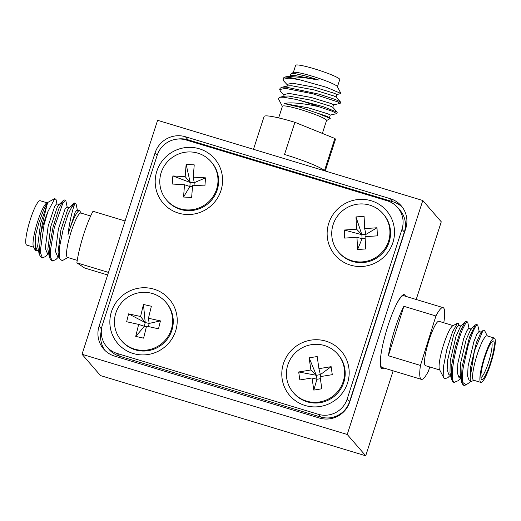 <?xml version="1.0" encoding="UTF-8"?>
<svg xmlns="http://www.w3.org/2000/svg" width="521" height="521" viewBox="0 0 521 521"><rect width="100%" height="100%" fill="white"/><g stroke="black" fill="none" stroke-linecap="round" stroke-linejoin="round"><path stroke-width="0.78" d="M39.212 254.378L40.553 234.346L42.299 223.971L47.476 203.177L40.534 223.678L37.649 246.133L39.212 254.378L41.159 257.53L42.435 257.921L45.763 256.404L48.557 253.649M67.248 207.391L65.939 201.132L65.431 200.285L64.155 199.901L58.697 204.818L57.369 206.817L50.732 226.765L47.847 249.214L49.41 257.459L51.364 260.617L52.641 261.001L55.962 259.491L58.756 256.736M77.447 210.477L76.138 204.219L75.63 203.379L74.353 202.988L68.896 207.905L67.567 209.904L60.931 229.852L58.046 252.301L59.179 258.488L59.485 247.13L63.002 230.191L67.919 214.789A30.908 5.334 -73.2 0 1 74.959 203.6C73.481 206.075 69.879 219.641 68.323 232.066L68.017 234.548L68.726 232.21C72.465 220.422 77.277 210.217 79.583 210.699L81.296 213.161M62.246 260.663L59.179 258.488M73.448 203.418L67.919 214.789M63.243 200.331L58.847 208.693L53.044 227.143L49.267 248.068L49.41 257.459M47.476 203.177C46.115 204.916 44.695 207.514 43.21 210.992L38.743 223.144L35.76 234.281L35.096 245.358L37.121 250.197L38.424 250.588M59.277 204.545L56.724 203.77L54.816 206.049L48.179 225.997L45.301 248.445L47.32 253.278L48.622 253.668M69.475 207.625L66.922 206.857L65.014 209.136L58.378 229.077L55.5 251.526L57.518 256.365L58.821 256.755M79.674 210.712L77.121 209.943L75.219 212.216L68.017 234.548M35.76 234.281L35.298 250.327L38.333 250.562M57.043 204.304L56.047 199.536L54.77 198.56L47.873 211.663L44.116 224.447L40.163 252.021L42.435 257.921M65.431 200.285L62.898 203.04L54.314 227.527L50.413 250.36L50.661 257.713L52.641 261.001M75.63 203.379L74.959 203.6M107.645 274.977L84.649 268.028L76.88 262.838L108.479 272.398M125.157 220.748A37.479 6.467 106.8 0 0 125.04 220.969L92.985 211.279A37.479 6.467 -73.2 0 0 83.204 235.909A37.479 6.467 -73.2 0 0 76.88 262.838M77.245 260.37L67.535 257.433A23.184 3.999 -73.2 0 1 70.771 232.926A23.184 3.999 -73.2 0 1 80.957 213.056L90.667 215.994M35.298 250.327L33.455 246.759A23.184 3.999 -73.2 0 1 37.258 222.793A23.184 3.999 -73.2 0 1 46.669 203.06L54.712 198.592M33.683 247.201L26.734 245.098A23.184 3.999 -73.2 0 1 29.971 220.591A23.184 3.999 -73.2 0 1 40.156 200.715L47.105 202.819M40.553 234.346A30.908 5.334 -73.2 0 1 43.386 224.225A30.908 5.334 -73.2 0 1 47.873 211.663M318.637 79.993L303.613 77.583L290.646 76.567L284.726 77.082L291.552 75.662L294.893 75.512L318.637 79.993L305.69 76.033L295.472 73.722L291.2 73.572L290.243 75.936M333.518 104.819L340.044 103.471L340.597 102.103L336.032 97.036L333.779 95.949L313.929 89.853L291.584 85.75L288.25 85.9L281.737 87.241L280.09 88.316M336.879 113.624L337.224 112.178L332.724 107.274L330.47 106.186L310.627 100.091L288.276 95.981L284.941 96.131L279.477 97.264L283.313 97.212L295.837 99.355A30.908 3.295 17.9 0 1 318.637 106.668C306.823 103.939 291.343 101.973 285.58 103.34L284.473 103.633L300.304 107.352L317.341 113.129L330.255 118.423L326.491 120.638M330.255 118.423L327.168 116.424L317.341 113.129M282.375 106.382L278.377 98.684L279.477 97.264M337.224 112.178L323.013 106.616L295.837 99.355M340.532 101.947L335.237 99.446L319.191 94.203L286.042 87.124L281.737 87.241M336.827 94.588L340.936 93.487L326.569 87.333L299.119 79.589A30.908 3.295 17.9 0 0 289.168 77.434A30.908 3.295 17.9 0 0 284.726 77.082L283.424 77.981L283.014 79.264L283.73 80.97L287.345 84.91M336.058 97.108L336.885 94.548L334.606 93.389L314.756 87.294L292.411 83.191L287.553 84.265L286.934 86.167M332.756 107.346L333.583 104.786L331.297 103.627L311.447 97.531L289.103 93.422L284.245 94.503L283.632 96.405M329.448 117.577L330.275 115.017L327.989 113.865L308.145 107.769L284.473 103.633M291.2 73.572L290.698 74.529M299.119 79.589L288.934 78.17L283.014 79.264M340.187 103.386L337.426 101.784L313.069 93.865L285.625 88.401L279.712 89.501L280.428 91.208L284.036 95.148M330.216 115.056L336.872 113.617L332.177 111.214L318.637 106.668M334.873 138.469L324.485 170.641A37.479 3.992 -162.1 0 0 284.518 154.476L294.912 122.305L334.873 138.469A37.479 3.992 17.9 0 1 335.413 139.524L325.247 171.005M253.486 149.306L264.088 116.489A37.479 3.992 17.9 0 1 270.887 116.333A37.479 3.992 17.9 0 1 294.912 122.305M278.657 117.896L282.415 106.258A23.184 2.468 17.9 0 1 286.622 106.16A23.184 2.468 17.9 0 1 311.656 113.22A23.184 2.468 17.9 0 1 326.537 120.507L322.369 133.409M291.128 73.604L293.486 72.412A23.184 2.468 17.9 0 1 297.484 72.53A23.184 2.468 17.9 0 1 321.392 79.185A23.184 2.468 17.9 0 1 337.354 86.584L340.936 93.487M293.316 72.497L295.641 65.314A23.184 2.468 17.9 0 1 299.842 65.216A23.184 2.468 17.9 0 1 324.883 72.276A23.184 2.468 17.9 0 1 339.757 79.563L337.439 86.746M493.589 341.047A20.13 3.471 -73.2 0 1 490.587 362.297A20.13 3.471 -73.2 0 1 481.586 379.418A20.13 3.471 -73.2 0 1 481.267 379.027A20.13 3.471 -73.2 0 1 484.263 359.23A20.13 3.471 -73.2 0 1 492.742 341.086A20.13 3.471 -73.2 0 1 493.589 341.047M480.916 377.406A18.43 3.178 106.8 0 0 489.03 360.669A18.43 3.178 106.8 0 0 491.544 342.238M462.791 382.486A30.908 5.334 106.8 0 0 463.801 385.286A30.908 5.334 106.8 0 0 464.068 385.416L463.071 385.065L461.495 382.01L461.997 367.071L469.512 337.1L475.295 324.928L476.22 324.505L477.679 324.993C476.93 324.257 475.517 326.198 473.433 330.809C472.534 332.489 469.245 341.476 467.995 346.152L463.267 367.455C462.296 373.798 462.14 378.806 462.791 382.486L465.507 384.368L467.832 383.71L470.815 381.333M473.934 380.323L471.284 381.476L469.284 380.831L467.565 376.09L468.086 366.152L473.856 341.763L476.949 334.02L478.988 331.46L481.534 332.229M460.72 378.285L459.086 377.751L457.366 373.003L457.887 363.072L463.651 338.676L466.744 330.933L468.783 328.373L471.336 329.142M450.522 375.198L448.881 374.664L447.168 369.923L447.682 359.985L453.452 335.596L456.546 327.846L458.584 325.286L461.137 326.061M458.949 325.879L458.272 323.339L457.431 323.228L452.482 331.981L446.764 349.721L443.404 367.097L443.912 378.057L444.465 378.8L447.8 377.745L450.418 375.166M458.096 380.734L454.149 382.362C453.465 382.114 452.899 380.91 452.462 378.741L452.358 370.392L453.758 360.265L456.155 349.194C458.187 341.203 460.336 334.547 462.589 329.22L466.015 322.629L467.48 321.913L467.838 322.688M454.501 382.518L452.873 381.978L451.297 378.93L451.557 365.644L455.269 347.273L460.564 330.692L465.09 321.848L466.015 321.418L467.48 321.913M477.679 324.993L479.353 332.046M471.284 381.476L471.069 381.372C470.561 381.287 470.268 380.024 470.189 377.588L470.632 366.927L476.402 342.531L480.935 332.502L482.993 330.477L484.126 330.008L484.491 330.399L487.35 335.941M461.495 382.01L460.193 375.758L460.434 363.84L466.204 339.451L470.737 329.415L475.295 324.928M451.297 378.93L449.988 372.671L450.235 360.753L456.005 336.364L460.538 326.335L465.09 321.848M470.189 377.588L474.462 350.907L482.993 330.477M461.202 374.182L458.988 377.686M403.866 306.296L388.399 355.745A37.479 6.467 -73.2 0 1 403.866 306.296L435.921 315.986L420.454 365.436L388.399 355.745M394.872 307.605A37.479 6.467 106.8 0 1 403.723 295.72L443.065 307.618A37.479 6.467 106.8 0 1 443.391 307.774A37.479 6.467 106.8 0 1 443.977 321.542L443.612 322.714M429.766 366.966L428.509 370.991A37.479 6.467 106.8 0 1 421.372 379.366A37.479 6.467 106.8 0 1 421.046 379.203A37.479 6.467 106.8 0 1 420.454 365.436M381.242 352.665A37.479 6.467 106.8 0 0 381.704 367.312A37.479 6.467 106.8 0 0 382.03 367.468L421.372 379.366M443.065 307.618A37.479 6.467 106.8 0 0 435.921 315.986M453.159 325.605L438.929 321.301A23.184 3.999 106.8 0 0 428.575 341.717A23.184 3.999 106.8 0 0 425.305 365.579A23.184 3.999 106.8 0 0 425.507 365.677L439.744 369.982M457.431 323.228L452.723 325.846A23.184 3.999 106.8 0 0 442.961 346.739A23.184 3.999 106.8 0 0 439.509 369.539L443.905 378.057M494.299 338.044L487.011 335.843A23.184 3.999 106.8 0 0 476.663 356.26A23.184 3.999 106.8 0 0 473.394 380.122A23.184 3.999 106.8 0 0 473.596 380.219L480.876 382.421A23.184 3.999 106.8 0 0 491.231 362.004A23.184 3.999 106.8 0 0 494.501 338.142A23.184 3.999 106.8 0 0 494.299 338.044A23.184 3.999 106.8 0 0 483.944 358.461A23.184 3.999 106.8 0 0 480.681 382.323A23.184 3.999 106.8 0 0 480.876 382.421M464.068 385.416A30.908 5.334 106.8 0 0 465.103 385.227L467.832 383.71M349.721 401.997L405.735 228.569A24.266 23.758 -40.9 0 0 401.19 205.756A24.266 23.758 -40.9 0 0 390.275 198.696L185.398 136.743A24.266 23.758 -40.9 0 0 155.108 152.783L99.094 326.211A24.266 23.758 -40.9 0 0 103.64 349.031A24.266 23.758 -40.9 0 0 114.555 356.09L319.432 418.037A24.266 23.758 -40.9 0 0 349.721 401.997M402.459 207.351A24.266 23.758 -40.9 0 0 392.945 201.77L188.068 139.823A24.266 23.758 -40.9 0 0 177.309 139.114M101.302 330.913A24.266 23.758 -40.9 0 0 105.04 350.509M405.514 296.26A38.639 6.669 106.8 0 0 404.303 294.684A38.639 6.669 106.8 0 0 387.982 325.749A38.639 6.669 106.8 0 0 381.932 368.653A38.639 6.669 106.8 0 0 383.821 368.008M347.233 434.475L422.798 200.507L157.602 120.312L82.031 354.28L347.233 434.475L365.709 455.784L393.153 370.828M416.194 299.49L441.28 221.816L422.798 200.507M82.031 354.28L100.514 375.589L365.709 455.784M397.64 207.527L399.998 210.25A23.184 22.703 139.1 0 1 404.342 232.053L401.984 229.325A23.184 22.703 -40.9 0 0 397.64 207.527A23.184 22.703 -40.9 0 0 387.207 200.787L186.121 139.98A23.184 22.703 -40.9 0 0 157.179 155.304L102.39 324.928A23.184 22.703 -40.9 0 0 106.74 346.732A23.184 22.703 -40.9 0 0 117.166 353.472L119.524 356.195A23.184 22.703 139.1 0 1 109.097 349.454L106.74 346.732M404.342 232.053L349.552 401.678A23.184 22.703 139.1 0 1 320.61 417.002L119.524 356.195M320.61 417.002L318.253 414.28A23.184 22.703 -40.9 0 0 347.194 398.956L349.552 401.678M220.943 190.634A34.002 33.292 -40.9 0 0 199.276 148.772A34.002 33.292 -40.9 0 0 156.828 171.246A34.002 33.292 -40.9 0 0 178.495 213.115A34.002 33.292 -40.9 0 0 220.943 190.634M392.886 242.63A34.002 33.292 -40.9 0 0 371.219 200.767A34.002 33.292 -40.9 0 0 328.771 223.242A34.002 33.292 -40.9 0 0 350.438 265.104A34.002 33.292 -40.9 0 0 392.886 242.63M347.546 383.013A34.002 33.292 -40.9 0 0 325.879 341.144A34.002 33.292 -40.9 0 0 283.431 363.625A34.002 33.292 -40.9 0 0 305.098 405.488A34.002 33.292 -40.9 0 0 347.546 383.013M175.603 331.017A34.002 33.292 -40.9 0 0 153.936 289.155A34.002 33.292 -40.9 0 0 111.487 311.63A34.002 33.292 -40.9 0 0 133.155 353.492A34.002 33.292 -40.9 0 0 175.603 331.017M318.253 414.28L117.166 353.472M401.984 229.325L347.194 398.956M143.47 304.492L145.216 322.558L140.559 316.501L143.47 304.492L151.357 306.244L148.446 318.246L160.429 320.897L158.514 328.803L146.531 326.146L143.62 338.155L135.734 336.41L144.258 326.511L145.216 322.558L149.156 323.43L148.4 326.563M146.329 326.967L138.645 324.401L126.662 321.75L128.576 313.844L145.216 322.558M135.734 336.41L138.645 324.401M148.446 318.246L149.156 323.43L160.429 320.897M121.36 340.565L121.979 341.275A29.365 28.753 -40.9 0 0 137.29 350.366A29.365 28.753 -40.9 0 0 168.934 336.748A29.365 28.753 -40.9 0 0 166.342 302.792L165.73 302.082A29.365 28.753 -40.9 0 0 150.413 292.991A29.365 28.753 -40.9 0 0 118.768 306.608A29.365 28.753 -40.9 0 0 121.36 340.565A29.365 28.753 -40.9 0 0 136.678 349.656A29.365 28.753 -40.9 0 0 168.316 336.038A29.365 28.753 -40.9 0 0 165.73 302.082M128.576 313.844L140.559 316.501M186.134 164.395L190.185 182.448L185.163 176.665L186.134 164.395L194.229 164.864L193.252 177.14L205.548 177.856L204.903 185.932L192.614 185.222L191.637 197.492L183.548 197.023L189.865 186.492L190.185 182.448L194.235 182.689L194.027 185.3M192.496 186.642L189.865 186.492L184.519 184.747L172.23 184.03L172.868 175.948L190.185 182.448M183.548 197.023L184.519 184.747M193.252 177.14L194.235 182.689L205.548 177.856M166.7 200.181L167.319 200.891A29.365 28.753 -40.9 0 0 187.202 210.621A29.365 28.753 -40.9 0 0 215.414 194.333A29.365 28.753 -40.9 0 0 211.689 162.415L211.07 161.705A29.365 28.753 -40.9 0 0 191.187 151.976A29.365 28.753 -40.9 0 0 162.975 168.263A29.365 28.753 -40.9 0 0 166.7 200.181A29.365 28.753 -40.9 0 0 186.59 209.911A29.365 28.753 -40.9 0 0 214.795 193.617A29.365 28.753 -40.9 0 0 211.07 161.705M172.868 175.948L185.163 176.665M355.98 216.912L361.867 234.704L356.579 229.181L355.98 216.912L364.088 216.352L364.687 228.615L377.002 227.762L377.399 235.837L365.084 236.69L365.683 248.96L357.569 249.52L362.062 238.742L361.867 234.704L365.918 234.424L366.029 236.625M365.169 238.527L362.062 238.742L356.97 237.25L344.655 238.104L344.264 230.028L361.867 234.704M357.569 249.52L356.97 237.25M364.687 228.615L365.918 234.424L377.002 227.762M338.643 252.177L339.262 252.887A29.365 28.753 -40.9 0 0 362.857 262.591A29.365 28.753 -40.9 0 0 388.152 244.629A29.365 28.753 -40.9 0 0 383.632 214.405L383.013 213.695A29.365 28.753 -40.9 0 0 359.418 203.985A29.365 28.753 -40.9 0 0 334.13 221.953A29.365 28.753 -40.9 0 0 338.643 252.177A29.365 28.753 -40.9 0 0 362.245 261.881A29.365 28.753 -40.9 0 0 387.533 243.919A29.365 28.753 -40.9 0 0 383.013 213.695M344.264 230.028L356.579 229.181M309.148 357.849L316.351 375.296L310.894 369.982L309.148 357.849L317.185 356.533L318.93 368.666L331.141 366.673L332.287 374.664L320.083 376.657L321.828 388.783L313.792 390.099L316.931 379.288L316.351 375.296L320.369 374.638L320.649 376.559M320.376 378.721L316.931 379.288L312.046 377.966L299.835 379.959L298.689 371.968L316.351 375.296M313.792 390.099L312.046 377.966M318.93 368.666L320.369 374.638L331.141 366.673M293.303 392.554L293.922 393.264A29.365 28.753 -40.9 0 0 320.22 402.661A29.365 28.753 -40.9 0 0 343.319 383.749A29.365 28.753 -40.9 0 0 338.285 354.788L337.673 354.078A29.365 28.753 -40.9 0 0 311.369 344.681A29.365 28.753 -40.9 0 0 288.276 363.593A29.365 28.753 -40.9 0 0 293.303 392.554A29.365 28.753 -40.9 0 0 319.607 401.952A29.365 28.753 -40.9 0 0 342.701 383.039A29.365 28.753 -40.9 0 0 337.673 354.078M298.689 371.968L310.894 369.982M392.945 201.77L390.275 198.696M188.068 139.823L185.398 136.743M157.212 155.212L155.108 152.783M101.478 328.966L99.094 326.211M67.873 257.537L62.149 260.721M279.705 89.501L280.122 88.218M460.616 378.253L457.92 380.91M469.147 328.959L467.845 322.701M404.27 295.882L403.638 294.671M382.57 367.631L381.379 368.295"/></g></svg>
